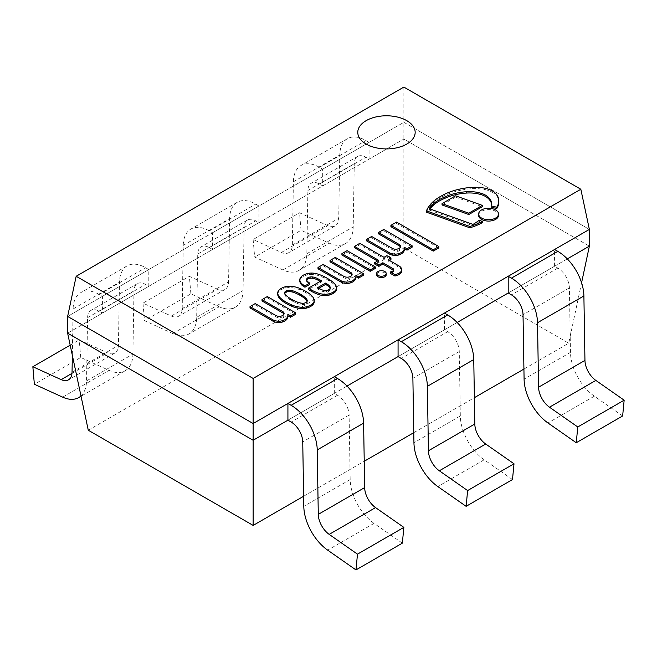 <?xml version="1.0" encoding="UTF-8"?>
<svg xmlns="http://www.w3.org/2000/svg" width="657" height="657" viewBox="0 0 657 657"><rect width="100%" height="100%" fill="white"/><g stroke="black" fill="none" stroke-linecap="round" stroke-linejoin="round"><path stroke-width="0.49" stroke-dasharray="3.29 2.46" d="M415.167 132.353L415.167 132.353A28.694 16.565 180 0 1 397.452 147.661A28.694 16.565 180 0 1 366.179 144.064A28.694 16.565 180 0 1 357.778 132.353L357.778 132.353M403.858 87.077L403.858 122.309L589.37 229.408L403.858 122.309L67.63 316.428L403.858 122.309L403.858 139.046L589.37 246.145L403.858 139.046L67.63 333.165L403.858 139.046L403.858 248.026L88.276 430.228M567.295 258.891L508.206 293.006L567.295 258.891M457.149 322.48L398.068 356.595L457.149 322.48M347.003 386.07L287.922 420.184L347.003 386.07M581.576 282.773L568.724 343.209L403.858 248.026M303.633 496.257L364.233 461.271M413.779 432.667L474.379 397.682M523.916 369.078L568.724 343.209M301.029 230.287L299.518 212.769L327.81 225.671A17.213 9.937 -120 0 0 335.152 225.868A17.213 9.937 -120 0 0 338.716 218.255L339.768 155.019A36.891 21.303 60 0 1 347.405 138.701A36.891 21.303 60 0 1 365.85 140.524L369.078 142.388L369.078 159.125L365.85 157.261A16.4 9.469 -120 0 0 357.654 156.448A16.4 9.469 -120 0 0 354.263 163.7L353.203 226.936A37.712 21.771 60 0 1 345.401 243.616A37.712 21.771 60 0 1 329.329 243.189L301.029 230.287L254.653 257.059L282.953 269.97A37.712 21.771 -120 0 0 299.017 270.397A37.712 21.771 -120 0 0 306.827 253.717L307.887 190.481A16.4 9.469 60 0 1 311.278 183.229A16.4 9.469 60 0 1 319.474 184.034L322.702 185.898L322.702 169.169L319.474 167.305A36.891 21.303 -120 0 0 301.029 165.474A36.891 21.303 -120 0 0 293.392 181.792L292.34 245.028A17.213 9.937 60 0 1 288.776 252.641A17.213 9.937 60 0 1 281.434 252.452L253.142 239.542L299.518 212.769M322.702 169.169L369.078 142.388M322.702 185.898L369.078 159.125M253.142 239.542L254.653 257.059M190.883 293.876L189.372 276.359L217.672 289.261A17.213 9.937 -120 0 0 225.006 289.458A17.213 9.937 -120 0 0 228.57 281.845L229.63 218.609A36.891 21.303 60 0 1 237.259 202.29A36.891 21.303 60 0 1 255.704 204.122L258.932 205.986L258.932 222.715L255.704 220.851A16.4 9.469 -120 0 0 247.508 220.046A16.4 9.469 -120 0 0 244.117 227.289L243.057 290.534A37.712 21.771 60 0 1 235.255 307.213A37.712 21.771 60 0 1 219.183 306.786L190.883 293.876L144.507 320.657L172.807 333.559A37.712 21.771 -120 0 0 188.879 333.986A37.712 21.771 -120 0 0 196.681 317.306L197.741 254.07A16.4 9.469 60 0 1 201.132 246.818A16.4 9.469 60 0 1 209.328 247.632L212.556 249.496L212.556 232.759L209.328 230.894A36.891 21.303 -120 0 0 190.883 229.063A36.891 21.303 -120 0 0 183.246 245.381L182.194 308.618A17.213 9.937 60 0 1 178.63 316.239A17.213 9.937 60 0 1 171.296 316.042L142.996 303.14L189.372 276.359M212.556 232.759L258.932 205.986M212.556 249.496L258.932 222.715M142.996 303.14L144.507 320.657M80.745 357.465L79.226 339.948L107.526 352.858A17.213 9.937 -120 0 0 114.86 353.047A17.213 9.937 -120 0 0 118.424 345.434L119.484 282.198A36.891 21.303 60 0 1 127.121 265.88A36.891 21.303 60 0 1 145.567 267.711L148.794 269.575L148.794 286.312L145.567 284.448A16.4 9.469 -120 0 0 137.362 283.635A16.4 9.469 -120 0 0 133.971 290.887L132.911 354.123A37.712 21.771 60 0 1 125.109 370.803A37.712 21.771 60 0 1 109.037 370.376L80.745 357.465L34.361 384.246M70.184 345.171L79.226 339.948M80.975 395.925A37.712 21.771 -120 0 0 86.535 380.896L87.595 317.66A16.4 9.469 60 0 1 90.986 310.408A16.4 9.469 60 0 1 99.191 311.221L102.418 313.085L102.418 296.348L99.191 294.484A36.891 21.303 -120 0 0 80.737 292.661A36.891 21.303 -120 0 0 73.108 308.971L72.336 355.265M102.418 296.348L148.794 269.575M102.418 313.085L148.794 286.312M402.347 543.15L374.047 523.374A37.712 21.771 60 0 1 350.173 479.553L349.113 415.101A16.4 9.469 -120 0 0 337.526 395.276L334.298 393.412L334.298 376.675M334.298 393.412L287.922 420.184M512.493 479.553L484.193 459.785A37.712 21.771 60 0 1 460.319 415.963L459.259 351.503A16.4 9.469 -120 0 0 447.672 331.678L444.444 329.822L444.444 313.085M444.444 329.822L398.068 356.595M622.639 415.963L594.339 396.196A37.712 21.771 60 0 1 570.465 352.374L569.405 287.914A16.4 9.469 -120 0 0 557.809 268.089L554.582 266.225L554.582 249.496M554.582 266.225L508.206 293.006M426.434 212.186A51.394 29.672 180 0 1 442.268 196.813L442.268 195.474M442.268 196.813A50.178 28.965 180 0 1 461.928 189.996L461.928 188.658M461.928 189.996A47.772 27.578 180 0 1 472.391 188.674L472.391 187.335M472.391 188.674A31.396 18.125 180 0 1 485.17 189.594L485.17 188.255M485.17 189.594A23.184 13.386 180 0 1 491.945 192.016L491.945 190.678M491.945 192.016A23.496 13.567 180 0 1 497.595 197.355L497.595 196.016M497.595 197.355A29.959 17.296 180 0 1 498.786 201.97M491.723 207.448A44.372 25.615 0 0 0 491.789 206.093A44.372 25.615 0 0 0 491.773 205.427M429.941 208.918A44.29 25.566 0 0 0 429.185 209.985L429.185 208.647M429.185 209.985L472.991 225.77L472.991 224.431M472.991 225.77A89.245 51.525 0 0 0 479.306 221.532L479.306 220.194M479.306 221.532A14.158 8.171 0 0 0 482.263 222.707M262.02 300.955L267.325 297.892L267.325 296.553M267.325 297.892L295.683 314.26M287.93 315.754L287.832 314.358M287.832 315.697A11.087 6.398 180 0 1 287.93 316.559M250.013 307.919L255.203 304.922L255.203 303.583M255.203 304.922L275.841 316.83A4.845 2.792 0 0 0 281.114 317.438A4.845 2.792 0 0 0 284.103 314.859A4.845 2.792 0 0 0 283.964 314.186M378.473 233.851L383.778 230.788L383.778 229.449M383.778 230.788L412.136 247.155M404.384 248.65L404.285 247.254M404.285 248.592A11.087 6.398 180 0 1 404.384 249.455M366.466 240.807L371.657 237.818L371.657 236.471M371.657 237.818L392.295 249.726A4.845 2.792 0 0 0 397.567 250.333A4.845 2.792 0 0 0 400.556 247.755A4.845 2.792 0 0 0 400.417 247.081M401.682 270.988A8.582 4.952 0 0 0 401.657 270.668A9.297 5.371 0 0 0 399.062 267.309L399.062 265.97M393.51 270.397A3.088 1.782 180 0 1 393.666 270.659A3.178 1.831 180 0 1 393.74 271.054A3.178 1.831 180 0 1 393.264 272.014A5.125 2.957 180 0 1 392.147 272.688L392.147 271.349M392.147 272.688A5.051 2.915 180 0 1 390.201 273.271M393.264 272.014L393.264 270.676M393.666 270.659L393.666 270.109M377.553 261.026L378.711 261.7L374.695 264.015M378.711 261.7L378.711 260.361M390.964 259.367L386.874 257.01L384.008 258.661L359.773 244.675L354.501 247.722M359.773 244.675L359.773 243.336M384.008 258.661L384.008 257.322M386.874 257.01L386.874 255.663M399.062 267.309L388.131 261.001L389.289 260.328M388.131 261.001L388.131 259.663M478.641 215.34A9.937 5.741 180 0 1 488.578 209.599A9.937 5.741 180 0 1 498.515 215.34M376.617 274.798A4.796 2.768 180 0 1 381.413 272.039A4.796 2.768 180 0 1 386.201 274.798M375.41 268.343L347.085 251.992L347.085 250.654M347.085 251.992L341.911 254.973M390.923 226.673L396.516 223.437L396.516 222.099M396.516 223.437L438.835 247.894M442.038 204.959L455.572 197.141L455.572 195.802M455.572 197.141L482.328 206.717M330.019 261.823L335.325 258.759L335.325 257.421M335.325 258.759L363.674 275.127M355.93 276.622L355.831 275.226M355.831 276.564A11.087 6.398 180 0 1 355.93 277.426M318.013 268.787L323.203 265.789L323.203 264.451M323.203 265.789L343.841 277.706A4.845 2.792 0 0 0 349.113 278.305A4.845 2.792 0 0 0 352.103 275.726A4.845 2.792 0 0 0 351.963 275.053M318.85 288.292L317.692 288.957L319.828 290.189A12.721 7.35 0 0 0 323.572 291.675L323.572 290.337M317.692 288.957L317.692 287.618M323.572 291.675A4.591 2.644 0 0 0 326.513 291.815A5.543 3.203 0 0 0 328.401 291.215A4.599 2.653 0 0 0 330.175 289.466L330.175 288.127M330.175 289.466A6.915 3.991 0 0 0 330.225 289.023A6.915 3.991 0 0 0 330.118 288.333M328.401 291.215L328.401 289.877M326.513 291.815L326.513 290.476M336.524 288.899A12.327 7.112 0 0 0 336.359 287.741A23.102 13.337 0 0 0 333.945 284.44A29.885 17.254 0 0 0 329.518 281.073A56.839 32.817 0 0 0 324.714 278.198A37.244 21.5 0 0 0 318.07 275.513A10.931 6.315 0 0 0 313.397 274.503A7.909 4.566 0 0 0 311.434 274.396A10.282 5.938 0 0 0 309.57 274.503A8.681 5.01 0 0 0 307.665 274.848A11.974 6.915 0 0 0 305.554 275.505A10.479 6.044 0 0 0 303.279 276.548A9.272 5.355 0 0 0 301.382 277.944A9.51 5.494 0 0 0 300.348 279.2A20.663 11.933 0 0 0 299.888 280.252A8.056 4.648 0 0 0 299.773 281.032M336.359 287.741L336.359 286.403M320.214 281.368A79.826 46.089 180 0 1 321.38 282.042L308.379 289.54M321.38 282.042L321.38 280.703M309.8 284.432A7.605 4.394 180 0 1 308.289 283.446A11.317 6.537 180 0 1 306.77 281.722L306.77 280.383M306.77 281.722A4.451 2.571 180 0 1 306.573 280.966A4.451 2.571 180 0 1 306.72 280.301M308.289 283.446L308.289 282.108M299.888 280.252L299.888 278.913M300.348 279.2L300.348 277.862M301.382 277.944L301.382 276.605M303.279 276.548L303.279 275.209M305.554 275.505L305.554 274.166M307.665 274.848L307.665 273.501M311.434 274.396L311.434 273.057M313.397 274.503L313.397 273.164M318.07 275.513L318.07 274.174M324.714 278.198L324.714 276.86M329.518 281.073L329.518 279.734M284.818 293.457A3.991 2.308 0 0 0 284.793 293.498A3.852 2.226 0 0 0 284.678 294.049A3.852 2.226 0 0 0 284.727 294.41A7.17 4.139 0 0 0 285.015 295.272A10.323 5.954 0 0 0 285.688 296.291A20.876 12.056 0 0 0 286.887 297.424A28.859 16.663 0 0 0 288.193 298.467A37.359 21.566 0 0 0 290.55 300.052A18.651 10.767 0 0 0 291.544 300.635L291.544 299.296M290.55 300.052L290.55 298.713M286.887 297.424L286.887 296.085M285.688 296.291L285.688 294.952M285.015 295.272L285.015 293.934M284.727 294.41L284.727 293.071M291.544 300.635A18.651 10.767 0 0 0 292.562 301.21A37.359 21.566 0 0 0 295.313 302.581A28.859 16.663 0 0 0 297.12 303.329A20.876 12.056 0 0 0 299.075 304.019A10.323 5.954 0 0 0 300.84 304.405A7.17 4.139 0 0 0 302.327 304.577A3.852 2.226 0 0 0 303.904 304.536A3.991 2.308 0 0 0 305.119 304.216A3.211 1.856 0 0 0 305.899 303.821A3.211 1.856 0 0 0 306.573 303.37A3.991 2.308 0 0 0 307.131 302.672A3.852 2.226 0 0 0 307.246 302.121A3.852 2.226 0 0 0 307.197 301.76L307.197 301.152M307.131 302.672L307.131 301.333M306.573 303.37L306.573 302.031M305.899 303.821L305.899 302.483M305.119 304.216L305.119 302.877M303.904 304.536L303.904 303.197M302.327 304.577L302.327 303.238M300.84 304.405L300.84 303.066M299.075 304.019L299.075 302.68M297.12 303.329L297.12 301.99M292.562 301.21L292.562 299.871M314.194 301.9A14.585 8.418 0 0 0 313.085 298.738A19.891 11.481 0 0 0 309.915 295.502A39.461 22.781 0 0 0 305.554 292.554L305.554 291.215M309.915 295.502L309.915 294.164M313.085 298.738L313.085 297.399M305.554 292.554A39.461 22.781 0 0 0 300.438 290.041A19.891 11.481 0 0 0 294.837 288.201A14.585 8.418 0 0 0 289.17 287.569A8.82 5.092 0 0 0 285.302 288.111A12.532 7.235 0 0 0 281.385 289.671A12.532 7.235 0 0 0 278.683 291.93A8.82 5.092 0 0 0 277.739 294.164M278.683 291.93L278.683 290.591M281.385 289.671L281.385 288.333M285.302 288.111L285.302 286.772M294.837 288.201L294.837 286.863M300.438 290.041L300.438 288.702M281.434 252.452L327.81 225.671M292.34 245.028L338.716 218.255M293.392 181.792L339.768 155.019M319.474 167.305L365.85 140.524M319.474 184.034L365.85 157.261M307.887 190.481L354.263 163.7M306.827 253.717L353.203 226.936M282.953 269.97L329.329 243.189M171.296 316.042L217.672 289.261M182.194 308.618L228.57 281.845M183.246 245.381L229.63 218.609M209.328 230.894L255.704 204.122M209.328 247.632L255.704 220.851M197.741 254.07L244.117 227.289M196.681 317.306L243.057 290.534M172.807 333.559L219.183 306.786M71.983 373.373L107.526 352.858M72.048 372.215L118.424 345.434M73.108 308.971L119.484 282.198M99.191 294.484L145.567 267.711M99.191 311.221L145.567 284.448M87.595 317.66L133.971 290.887M86.535 380.896L132.911 354.123M62.661 397.148L109.037 370.376M337.526 395.276L291.15 422.049M349.113 415.101L302.737 441.874M350.173 479.553L303.797 506.333M374.047 523.374L327.671 550.147M447.672 331.678L401.296 358.459M459.259 351.503L412.883 378.284M460.319 415.963L413.943 442.736M484.193 459.785L437.817 486.558M557.809 268.089L511.433 294.87M569.405 287.914L523.029 314.687M570.465 352.374L524.089 379.146M594.339 396.196L547.963 422.968M275.841 316.83L275.841 315.491M392.295 249.726L392.295 248.387M401.657 270.668L401.657 269.321M343.841 277.706L343.841 276.367M319.828 290.189L319.828 288.85M333.945 284.44L333.945 283.101M309.57 274.503L309.57 273.164M288.193 298.467L288.193 297.128M295.313 302.581L295.313 301.243M289.17 287.569L289.17 286.23M335.152 225.868L288.776 252.641M347.405 138.701L301.029 165.474M357.654 156.448L311.278 183.229M345.401 243.616L299.017 270.397M225.006 289.458L178.63 316.239M237.259 202.29L190.883 229.063M247.508 220.046L201.132 246.818M235.255 307.213L188.879 333.986M114.86 353.047L68.484 379.828M127.121 265.88L80.737 292.661M137.362 283.635L90.986 310.408M125.109 370.803L81.049 396.237M491.789 206.093L491.789 204.754M284.103 314.859L284.103 313.52M400.556 247.755L400.556 246.416M393.74 271.054L393.74 269.715M352.103 275.726L352.103 274.388M330.225 289.023L330.225 287.684M306.573 280.966L306.573 279.627M284.678 294.049L284.678 292.71M307.246 302.121L307.246 300.783"/><path stroke-width="0.99" d="M357.778 132.353A28.694 16.565 180 0 1 386.472 115.788A28.694 16.565 180 0 1 415.167 132.353A28.694 16.565 180 0 1 397.452 147.653A28.694 16.565 180 0 1 366.179 144.064A28.694 16.565 180 0 1 357.778 132.353A28.694 16.565 180 0 1 386.472 115.78A28.694 16.565 180 0 1 415.167 132.353M253.142 378.44L253.142 423.535L67.63 316.428L76.171 276.269L403.858 87.077L580.829 189.249L253.142 378.44L76.171 276.269M580.829 189.249L589.37 229.408L253.142 423.535L589.37 229.408L589.37 246.145L567.295 258.891L589.37 246.145L581.576 282.773M253.142 525.411L88.276 430.228L67.63 333.165L253.142 440.264L287.922 420.184L291.15 422.049A16.4 9.469 60 0 1 302.737 441.874L303.797 506.333A37.712 21.771 -120 0 0 327.671 550.147L355.971 569.923L357.482 554.155L329.19 534.379A17.213 9.937 60 0 1 318.284 514.374L317.232 449.922A36.891 21.303 -120 0 0 291.15 405.312L287.922 403.447L287.922 420.184L253.142 440.264L67.63 333.165L67.63 316.428L253.142 423.535L253.142 525.411L303.633 496.257M508.206 293.006L457.149 322.48L508.206 293.006L511.433 294.87A16.4 9.469 60 0 1 523.029 314.687L524.089 379.146A37.712 21.771 -120 0 0 547.963 422.968L576.255 442.736L577.774 426.968L549.474 407.2A17.213 9.937 60 0 1 538.576 387.195L537.516 322.735A36.891 21.303 -120 0 0 511.433 278.133L508.206 276.269L508.206 293.006M398.068 356.595L347.003 386.07L398.068 356.595L401.296 358.459A16.4 9.469 60 0 1 412.883 378.284L413.943 442.736A37.712 21.771 -120 0 0 437.817 486.558L466.117 506.333L467.628 490.565L439.328 470.79A17.213 9.937 60 0 1 428.43 450.784L427.37 386.324A36.891 21.303 -120 0 0 401.296 341.722L398.068 339.858L398.068 356.595M364.233 461.271L413.779 432.667M474.379 397.682L523.916 369.078M72.336 355.265L72.048 372.215A17.213 9.937 60 0 1 68.484 379.828A17.213 9.937 60 0 1 61.15 379.631L32.85 366.729L70.184 345.171M32.85 366.729L34.361 384.246L62.661 397.148A37.712 21.771 -120 0 0 78.733 397.575A37.712 21.771 -120 0 0 80.975 395.925M287.922 403.447L334.298 376.675L337.526 378.539A36.891 21.303 60 0 1 363.608 423.141L364.66 487.601A17.213 9.937 -120 0 0 375.566 507.606L403.858 527.382L357.482 554.155M355.971 569.923L402.347 543.15L403.858 527.382M398.068 339.858L444.444 313.085L447.672 314.949A36.891 21.303 60 0 1 473.754 359.551L474.806 424.011A17.213 9.937 -120 0 0 485.704 444.017L514.004 463.785L467.628 490.565M466.117 506.333L512.493 479.553L514.004 463.785M508.206 276.269L554.582 249.496L557.809 251.352A36.891 21.303 60 0 1 583.892 295.962L584.952 360.422A17.213 9.937 -120 0 0 595.85 380.419L624.15 400.195L577.774 426.968M576.255 442.736L622.639 415.963L624.15 400.195M482.263 221.368L482.263 222.707A52.141 30.107 180 0 1 469.837 227.798L469.837 226.46A52.141 30.107 0 0 0 482.263 221.368A14.158 8.171 180 0 1 479.306 220.194A89.245 51.525 180 0 1 472.991 224.431L429.185 208.647A44.29 25.566 180 0 1 444.953 196.944A41.876 24.178 180 0 1 466.486 191.729A24.629 14.224 180 0 1 480.086 193.002A18.371 10.611 180 0 1 488.849 197.741A27.38 15.809 180 0 1 491.6 202.397A44.372 25.615 180 0 1 491.789 204.754A44.372 25.615 180 0 1 491.723 206.109A14.158 8.171 180 0 1 496.667 207.325A31.602 18.248 0 0 0 498.786 201.075A29.959 17.296 0 0 0 498.786 200.853A29.959 17.296 0 0 0 497.595 196.016A23.496 13.567 0 0 0 491.945 190.678A23.184 13.386 0 0 0 485.17 188.255A31.396 18.125 0 0 0 472.391 187.335A47.772 27.578 0 0 0 461.928 188.658A50.178 28.965 0 0 0 442.268 195.474A51.394 29.672 0 0 0 426.434 210.848L469.837 226.46M469.837 227.798L426.434 212.186L426.434 210.848M498.786 201.97A29.959 17.296 180 0 1 498.786 202.192A29.959 17.296 180 0 1 498.786 202.413A31.602 18.248 180 0 1 496.667 208.663L496.667 207.325M496.667 208.663A14.158 8.171 0 0 0 491.723 207.448L491.723 206.109M491.773 205.427A44.372 25.615 0 0 0 491.6 203.736L491.6 202.397M491.6 203.736A27.38 15.809 0 0 0 488.849 199.079A18.371 10.611 0 0 0 480.086 194.341L480.086 193.002M480.086 194.341A24.629 14.224 0 0 0 466.486 193.068A41.876 24.178 0 0 0 444.953 198.283L444.953 196.944M444.953 198.283A44.29 25.566 0 0 0 429.941 208.918M283.964 314.186A4.845 2.792 0 0 0 282.888 313.003L262.02 300.955L262.02 299.617L282.888 311.664A4.845 2.792 180 0 1 284.103 313.52A4.845 2.792 180 0 1 281.114 316.099A4.845 2.792 180 0 1 275.841 315.491L255.203 303.583L250.013 306.581L273.575 320.181A9.724 5.617 0 0 0 278.823 321.224A7.211 4.164 0 0 0 282.206 320.764A9.756 5.634 0 0 0 285.228 319.409A11.087 6.398 0 0 0 287.93 315.22A11.087 6.398 0 0 0 287.832 314.358L290.509 315.902L295.683 312.921L267.325 296.553L262.02 299.617M282.888 313.003L282.888 311.664M290.509 315.902L290.509 317.241L295.683 314.26L295.683 312.921M290.509 317.241L287.93 315.754M287.93 315.22L287.93 316.559A11.087 6.398 180 0 1 285.228 320.747A9.756 5.634 180 0 1 282.206 322.102L282.206 320.764M282.206 322.102A7.211 4.164 180 0 1 278.823 322.562L278.823 321.224M278.823 322.562A9.724 5.617 180 0 1 273.575 321.519L273.575 320.181M273.575 321.519L250.013 307.919L250.013 306.581M400.417 247.081A4.845 2.792 0 0 0 399.341 245.899L378.473 233.851L378.473 232.512L399.341 244.56A4.845 2.792 180 0 1 400.556 246.416A4.845 2.792 180 0 1 397.567 248.995A4.845 2.792 180 0 1 392.295 248.387L371.657 236.471L366.466 239.468L390.028 253.068A9.724 5.617 0 0 0 395.276 254.111A7.211 4.164 0 0 0 398.397 253.733A9.756 5.634 0 0 0 401.69 252.296A11.087 6.398 0 0 0 404.384 248.116A11.087 6.398 0 0 0 404.285 247.254L406.962 248.798L412.136 245.817L383.778 229.449L378.473 232.512M399.341 245.899L399.341 244.56M406.962 248.798L406.962 250.136L412.136 247.155L412.136 245.817M406.962 250.136L404.384 248.65M404.384 248.116L404.384 249.455A11.087 6.398 180 0 1 401.69 253.635A9.756 5.634 180 0 1 398.397 255.072A7.211 4.164 180 0 1 395.276 255.45L395.276 254.111M395.276 255.45A9.724 5.617 180 0 1 390.028 254.407L390.028 253.068M390.028 254.407L366.466 240.807L366.466 239.468M401.657 269.321A9.297 5.371 0 0 0 399.062 265.97L388.131 259.663L390.964 258.029L386.874 255.663L384.008 257.322L359.773 243.336L354.501 246.383L378.711 260.361L374.695 262.677L378.818 265.058L382.842 262.743L393.108 268.672A3.088 1.782 180 0 1 393.666 269.313A3.178 1.831 180 0 1 393.74 269.715A3.178 1.831 180 0 1 393.264 270.676A5.125 2.957 180 0 1 392.147 271.349A5.051 2.915 180 0 1 390.201 271.932L394.914 274.659A13.033 7.523 0 0 0 399.078 273.205A8.582 4.952 0 0 0 401.682 269.649A8.582 4.952 0 0 0 401.657 269.321M390.201 271.932L390.201 273.271L394.914 275.997A13.033 7.523 0 0 0 399.078 274.544A8.582 4.952 0 0 0 401.682 270.988L401.682 269.649M399.078 274.544L399.078 273.205M394.914 275.997L394.914 274.659M393.666 270.109L393.666 269.313M374.695 262.677L374.695 264.015L378.818 266.397L382.842 264.081L393.108 270.011L393.108 268.672M382.842 264.081L382.842 262.743M378.818 266.397L378.818 265.058M354.501 246.383L354.501 247.722L377.553 261.026M389.289 260.328L390.964 259.367L390.964 258.029M481.556 218.058A9.937 5.741 0 0 0 492.38 219.298A9.937 5.741 0 0 0 498.515 214.001A9.937 5.741 0 0 0 488.578 208.261A9.937 5.741 0 0 0 478.641 214.001A9.937 5.741 0 0 0 481.556 218.058M498.515 214.001L498.515 215.34A9.937 5.741 180 0 1 492.38 220.637A9.937 5.741 180 0 1 481.556 219.397A9.937 5.741 180 0 1 478.641 215.34L478.641 214.001M378.021 275.423A4.796 2.768 0 0 0 383.245 276.022A4.796 2.768 0 0 0 386.201 273.46A4.796 2.768 0 0 0 381.413 270.7A4.796 2.768 0 0 0 376.617 273.46A4.796 2.768 0 0 0 378.021 275.423M386.201 273.46L386.201 274.798A4.796 2.768 180 0 1 383.245 277.361A4.796 2.768 180 0 1 378.021 276.761A4.796 2.768 180 0 1 376.617 274.798L376.617 273.46M375.41 267.005L347.085 250.654L341.911 253.635L370.244 269.994L375.41 267.005L375.41 268.343L370.244 271.333L370.244 269.994M341.911 253.635L341.911 254.973L370.244 271.333M438.835 246.556L438.835 247.894L433.25 251.114L390.923 226.673L390.923 225.335L433.25 249.775L438.835 246.556L396.516 222.099L390.923 225.335M433.25 251.114L433.25 249.775M482.328 205.378L482.328 206.717L468.794 214.527L442.038 204.959L442.038 203.621L468.794 213.188L482.328 205.378L455.572 195.802L442.038 203.621M468.794 214.527L468.794 213.188M351.963 275.053A4.845 2.792 0 0 0 350.887 273.87L330.019 261.823L330.019 260.484L350.887 272.532A4.845 2.792 180 0 1 352.103 274.388A4.845 2.792 180 0 1 349.113 276.967A4.845 2.792 180 0 1 343.841 276.367L323.203 264.451L318.013 267.448L341.574 281.048A9.724 5.617 0 0 0 346.822 282.091A7.211 4.164 0 0 0 350.206 281.631A9.756 5.634 0 0 0 353.228 280.276A11.087 6.398 0 0 0 355.93 276.088A11.087 6.398 0 0 0 355.831 275.226L358.508 276.769L363.674 273.788L335.325 257.421L330.019 260.484M350.887 273.87L350.887 272.532M358.508 276.769L358.508 278.116L363.674 275.127L363.674 273.788M358.508 278.116L355.93 276.622M355.93 276.088L355.93 277.426A11.087 6.398 180 0 1 353.228 281.615A9.756 5.634 180 0 1 350.206 282.97L350.206 281.631M350.206 282.97A7.211 4.164 180 0 1 346.822 283.43L346.822 282.091M346.822 283.43A9.724 5.617 180 0 1 341.574 282.387L341.574 281.048M341.574 282.387L318.013 268.787L318.013 267.448M323.572 290.337A12.721 7.35 180 0 1 319.828 288.85L317.692 287.618L325.527 283.101A5.724 3.301 180 0 1 326.463 283.594A19.316 11.153 180 0 1 329.51 285.926A6.915 3.991 180 0 1 330.225 287.684A6.915 3.991 180 0 1 330.175 288.127A4.599 2.653 180 0 1 328.401 289.877A5.543 3.203 180 0 1 326.513 290.476A4.591 2.644 180 0 1 323.572 290.337M330.118 288.333A6.915 3.991 0 0 0 329.51 287.265A19.316 11.153 0 0 0 326.463 284.933A5.724 3.301 0 0 0 325.527 284.44L318.85 288.292M325.527 284.44L325.527 283.101M326.463 284.933L326.463 283.594M329.51 287.265L329.51 285.926M336.359 286.403A23.102 13.337 0 0 0 333.945 283.101A29.885 17.254 0 0 0 329.518 279.734A56.839 32.817 0 0 0 324.714 276.86A37.244 21.5 0 0 0 318.07 274.174A10.931 6.315 0 0 0 313.397 273.164A7.909 4.566 0 0 0 311.434 273.057A10.282 5.938 0 0 0 309.57 273.164A8.681 5.01 0 0 0 307.665 273.501A11.974 6.915 0 0 0 305.554 274.166A10.479 6.044 0 0 0 303.279 275.209A9.272 5.355 0 0 0 301.382 276.605A9.51 5.494 0 0 0 300.348 277.862A20.663 11.933 0 0 0 299.888 278.913A8.056 4.648 0 0 0 299.773 279.693A8.056 4.648 0 0 0 299.797 280.03A25.722 14.848 0 0 0 300.233 281.525A13.912 8.032 0 0 0 301.916 283.816A15.719 9.075 0 0 0 303.78 285.195L304.955 285.885L309.8 283.093A7.605 4.394 180 0 1 308.289 282.108A11.317 6.537 180 0 1 306.77 280.383A4.451 2.571 180 0 1 306.573 279.627A4.451 2.571 180 0 1 306.827 278.765A4.755 2.743 180 0 1 308.01 277.665A5.01 2.891 180 0 1 310.079 276.991A4.985 2.874 180 0 1 312.65 276.958A10.668 6.159 180 0 1 314.958 277.509A13.239 7.646 180 0 1 317.848 278.74A79.826 46.089 180 0 1 321.38 280.703L308.379 288.201L311.59 290.057A36.644 21.155 0 0 0 319.713 293.548A13.271 7.662 0 0 0 325.782 294.27A11.366 6.562 0 0 0 329.05 293.786A13.731 7.925 0 0 0 333.173 292.135A10.791 6.233 0 0 0 336.236 289.088A12.327 7.112 0 0 0 336.524 287.561A12.327 7.112 0 0 0 336.359 286.403M308.379 288.201L308.379 289.54L311.59 291.396A36.644 21.155 0 0 0 319.713 294.886A13.271 7.662 0 0 0 325.782 295.609A11.366 6.562 0 0 0 329.05 295.124A13.731 7.925 0 0 0 333.173 293.474A10.791 6.233 0 0 0 336.236 290.427A12.327 7.112 0 0 0 336.524 288.899L336.524 287.561M336.236 290.427L336.236 289.088M333.173 293.474L333.173 292.135M329.05 295.124L329.05 293.786M325.782 295.609L325.782 294.27M319.713 294.886L319.713 293.548M306.72 280.301A4.451 2.571 180 0 1 306.827 280.104A4.755 2.743 180 0 1 308.01 279.003A5.01 2.891 180 0 1 310.079 278.33A4.985 2.874 180 0 1 312.65 278.297A10.668 6.159 180 0 1 314.958 278.847A13.239 7.646 180 0 1 317.848 280.079L317.848 278.74M317.848 280.079A79.826 46.089 180 0 1 320.214 281.368M312.65 278.297L312.65 276.958M308.01 279.003L308.01 277.665M306.827 280.104L306.827 278.765M299.773 279.693L299.773 281.032A8.056 4.648 0 0 0 299.797 281.368A25.722 14.848 0 0 0 300.233 282.863A13.912 8.032 0 0 0 301.916 285.154A15.719 9.075 0 0 0 303.78 286.534L304.955 287.224L309.8 284.432L309.8 283.093M304.955 287.224L304.955 285.885M303.78 286.534L303.78 285.195M300.233 282.863L300.233 281.525M299.797 281.368L299.797 280.03M291.544 299.296A18.651 10.767 180 0 1 290.55 298.713A37.359 21.566 180 0 1 288.193 297.128A28.859 16.663 180 0 1 286.887 296.085A20.876 12.056 180 0 1 285.688 294.952A10.323 5.954 180 0 1 285.015 293.934A7.17 4.139 180 0 1 284.727 293.071A3.852 2.226 180 0 1 284.678 292.71A3.852 2.226 180 0 1 284.793 292.16A3.991 2.308 180 0 1 285.352 291.462A3.211 1.856 180 0 1 286.025 291.01A3.211 1.856 180 0 1 286.805 290.624A3.991 2.308 180 0 1 288.021 290.304A3.852 2.226 180 0 1 289.597 290.263A7.17 4.139 180 0 1 291.084 290.427A10.323 5.954 180 0 1 292.85 290.821A20.876 12.056 180 0 1 294.812 291.511A28.859 16.663 180 0 1 296.611 292.258A37.359 21.566 180 0 1 299.362 293.622A18.651 10.767 180 0 1 300.38 294.196A18.651 10.767 180 0 1 301.374 294.788A37.359 21.566 180 0 1 303.739 296.373A28.859 16.663 180 0 1 305.037 297.416A20.876 12.056 180 0 1 306.236 298.549A10.323 5.954 180 0 1 306.909 299.567A7.17 4.139 180 0 1 307.197 300.421A3.852 2.226 180 0 1 307.246 300.783A3.852 2.226 180 0 1 307.131 301.333A3.991 2.308 180 0 1 306.573 302.031A3.211 1.856 180 0 1 305.899 302.483A3.211 1.856 180 0 1 305.119 302.877A3.991 2.308 180 0 1 303.904 303.197A3.852 2.226 180 0 1 302.327 303.238A7.17 4.139 180 0 1 300.84 303.066A10.323 5.954 180 0 1 299.075 302.68A20.876 12.056 180 0 1 297.12 301.99A28.859 16.663 180 0 1 295.313 301.243A37.359 21.566 180 0 1 292.562 299.871A18.651 10.767 180 0 1 291.544 299.296M284.793 293.383L284.793 292.16M307.106 301.382A7.17 4.139 0 0 0 306.909 300.906A10.323 5.954 0 0 0 306.236 299.888A20.876 12.056 0 0 0 305.037 298.754A28.859 16.663 0 0 0 303.739 297.711A37.359 21.566 0 0 0 301.374 296.126A18.651 10.767 0 0 0 300.38 295.535A18.651 10.767 0 0 0 299.362 294.96A37.359 21.566 0 0 0 296.611 293.597A28.859 16.663 0 0 0 294.812 292.85A20.876 12.056 0 0 0 292.85 292.16A10.323 5.954 0 0 0 291.084 291.765A7.17 4.139 0 0 0 289.597 291.601A3.852 2.226 0 0 0 288.021 291.642A3.991 2.308 0 0 0 286.805 291.963A3.211 1.856 0 0 0 286.025 292.349A3.211 1.856 0 0 0 285.352 292.8L285.352 291.462M285.352 292.8A3.991 2.308 0 0 0 284.818 293.457M286.025 292.349L286.025 291.01M286.805 291.963L286.805 290.624M288.021 291.642L288.021 290.304M289.597 291.601L289.597 290.263M291.084 291.765L291.084 290.427M292.85 292.16L292.85 290.821M294.812 292.85L294.812 291.511M299.362 294.96L299.362 293.622M300.38 295.535L300.38 294.196M301.374 296.126L301.374 294.788M305.037 298.754L305.037 297.416M306.236 299.888L306.236 298.549M306.909 300.906L306.909 299.567M307.197 301.152L307.197 300.421M309.915 294.164A39.461 22.781 0 0 0 305.554 291.215A39.461 22.781 0 0 0 300.438 288.702A19.891 11.481 0 0 0 294.837 286.863A14.585 8.418 0 0 0 289.17 286.23A8.82 5.092 0 0 0 285.302 286.772A12.532 7.235 0 0 0 281.385 288.333A12.532 7.235 0 0 0 278.683 290.591A8.82 5.092 0 0 0 277.739 292.825A14.585 8.418 0 0 0 277.739 292.882A14.585 8.418 0 0 0 278.847 296.102A19.891 11.481 0 0 0 282.017 299.337A39.461 22.781 0 0 0 286.378 302.286A39.461 22.781 0 0 0 291.494 304.799A19.891 11.481 0 0 0 297.095 306.638A14.585 8.418 0 0 0 302.663 307.271A8.82 5.092 0 0 0 306.63 306.729A12.532 7.235 0 0 0 310.547 305.168A12.532 7.235 0 0 0 313.249 302.91A8.82 5.092 0 0 0 314.194 300.676A14.585 8.418 0 0 0 314.194 300.619A14.585 8.418 0 0 0 313.085 297.399A19.891 11.481 0 0 0 309.915 294.164M277.739 292.94L277.739 294.164A14.585 8.418 0 0 0 277.739 294.221A14.585 8.418 0 0 0 278.847 297.44A19.891 11.481 0 0 0 282.017 300.676A39.461 22.781 0 0 0 286.378 303.624A39.461 22.781 0 0 0 291.494 306.137A19.891 11.481 0 0 0 297.095 307.977A14.585 8.418 0 0 0 302.663 308.618A8.82 5.092 0 0 0 306.63 308.067A12.532 7.235 0 0 0 310.547 306.507A12.532 7.235 0 0 0 313.249 304.248A8.82 5.092 0 0 0 314.194 302.015A14.585 8.418 0 0 0 314.194 301.957A14.585 8.418 0 0 0 314.194 301.9M313.249 304.248L313.249 302.91M310.547 306.507L310.547 305.168M306.63 308.067L306.63 306.729M297.095 307.977L297.095 306.638M291.494 306.137L291.494 304.799M286.378 303.624L286.378 302.286M282.017 300.676L282.017 299.337M278.847 297.44L278.847 296.102M61.15 379.631L71.983 373.373M375.566 507.606L329.19 534.379M364.66 487.601L318.284 514.374M363.608 423.141L317.232 449.922M337.526 378.539L291.15 405.312M485.704 444.017L439.328 470.79M474.806 424.011L428.43 450.784M473.754 359.551L427.37 386.324M447.672 314.949L401.296 341.722M595.85 380.419L549.474 407.2M584.952 360.422L538.576 387.195M583.892 295.962L537.516 322.735M557.809 251.352L511.433 278.133M498.786 202.413L498.786 201.075M488.849 199.079L488.849 197.741M466.486 193.068L466.486 191.729M285.228 320.747L285.228 319.409M401.69 253.635L401.69 252.296M398.397 255.072L398.397 253.733M353.228 281.615L353.228 280.276M311.59 291.396L311.59 290.057M314.958 278.847L314.958 277.509M310.079 278.33L310.079 276.991M301.916 285.154L301.916 283.816M296.611 293.597L296.611 292.258M303.739 297.711L303.739 296.373M314.194 302.015L314.194 300.676M302.663 308.618L302.663 307.271M81.049 396.237L78.733 397.575M498.786 202.192L498.786 200.853M314.194 301.957L314.194 300.619M277.739 294.221L277.739 292.882"/></g></svg>
